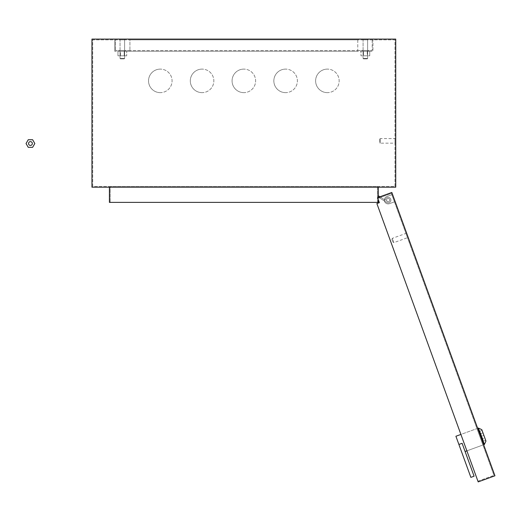 <?xml version="1.0" encoding="UTF-8"?>
<svg xmlns="http://www.w3.org/2000/svg" width="521" height="521" viewBox="0 0 521 521"><rect width="100%" height="100%" fill="white"/><g stroke="black" fill="none" stroke-linecap="round" stroke-linejoin="round"><path stroke-width="0.39" stroke-dasharray="2.6 1.95" d="M388.145 198.475A1.635 1.635 0 0 0 386.523 200.325L387.266 201.484A1.635 1.635 0 0 0 389.78 200.11A1.635 1.635 0 0 0 388.145 198.475A1.635 1.635 0 0 0 386.523 200.325L387.266 201.484A1.635 1.635 0 0 0 389.78 200.11A1.635 1.635 0 0 0 388.145 198.475A1.635 1.635 0 0 0 386.523 200.325L387.266 201.484A1.635 1.635 0 0 0 389.78 200.11A1.635 1.635 0 0 0 388.145 198.475A1.635 1.635 0 0 0 386.523 200.325L387.266 201.484A1.635 1.635 0 0 0 389.78 200.11A1.635 1.635 0 0 0 388.145 198.475M378.272 195.72L378.272 197.075L378.272 195.72L385.377 200.279A2.774 2.774 0 0 1 388.145 197.342A2.774 2.774 0 0 1 390.919 200.11A2.774 2.774 0 0 1 386.647 202.448A2.774 2.774 0 0 0 390.919 200.11A2.774 2.774 0 0 0 388.145 197.342A2.774 2.774 0 0 0 385.377 200.279L378.272 195.72L378.272 197.075L386.647 202.448A2.774 2.774 0 0 0 390.919 200.11A2.774 2.774 0 0 0 388.145 197.342A2.774 2.774 0 0 0 385.377 200.279L378.272 195.72L378.272 197.075L386.647 202.448A2.774 2.774 0 0 0 390.919 200.11A2.774 2.774 0 0 0 388.145 197.342A2.774 2.774 0 0 0 385.377 200.279L379.946 196.795M367.259 58.847L363.463 58.847L363.085 58.469L367.637 58.469L367.637 39.863L363.085 39.863L367.637 39.863L363.085 39.863L367.637 39.863L367.637 58.469L363.085 58.469L367.637 58.469L363.085 58.469L363.085 39.863L363.085 58.469L363.463 58.847L367.259 58.847L367.637 58.469L367.259 58.847L363.463 58.847L367.259 58.847M124.226 58.847L120.429 58.847L120.051 58.469L124.61 58.469L124.61 39.863L120.051 39.863L124.61 39.863L120.051 39.863L124.61 39.863L124.61 58.469L120.051 58.469L124.61 58.469L120.051 58.469L120.051 39.863L120.051 58.469L120.429 58.847L124.226 58.847L124.61 58.469L124.226 58.847L120.429 58.847L124.226 58.847M379.789 138.977L379.789 142.774L379.789 138.977L380.167 138.593L380.167 143.151L394.977 143.151L394.977 138.593L394.977 143.151M379.789 142.774L380.167 143.151L380.167 138.593L394.977 138.593M285.619 92.647A11.775 11.775 0 0 1 273.844 80.872A11.775 11.775 0 0 1 285.619 69.104A11.775 11.775 0 0 0 273.844 80.872A11.775 11.775 0 0 0 285.619 92.647A11.775 11.775 0 0 0 297.387 80.872A11.775 11.775 0 0 0 285.619 69.104A11.775 11.775 0 0 1 297.387 80.872A11.775 11.775 0 0 1 285.619 92.647M327.39 92.647A11.775 11.775 0 0 1 315.615 80.872A11.775 11.775 0 0 1 327.39 69.104A11.775 11.775 0 0 0 315.615 80.872A11.775 11.775 0 0 0 327.39 92.647A11.775 11.775 0 0 0 339.158 80.872A11.775 11.775 0 0 0 327.39 69.104A11.775 11.775 0 0 1 339.158 80.872A11.775 11.775 0 0 1 327.39 92.647M160.305 92.647A11.775 11.775 0 0 1 148.531 80.872A11.775 11.775 0 0 1 160.305 69.104A11.775 11.775 0 0 0 148.531 80.872A11.775 11.775 0 0 0 160.305 92.647A11.775 11.775 0 0 0 172.073 80.872A11.775 11.775 0 0 0 160.305 69.104A11.775 11.775 0 0 1 172.073 80.872A11.775 11.775 0 0 1 160.305 92.647M202.076 92.647A11.775 11.775 0 0 1 190.302 80.872A11.775 11.775 0 0 1 202.076 69.104A11.775 11.775 0 0 0 190.302 80.872A11.775 11.775 0 0 0 202.076 92.647A11.775 11.775 0 0 0 213.844 80.872A11.775 11.775 0 0 0 202.076 69.104A11.775 11.775 0 0 1 213.844 80.872A11.775 11.775 0 0 1 202.076 92.647M243.848 92.647A11.775 11.775 0 0 1 232.073 80.872A11.775 11.775 0 0 1 243.848 69.104A11.775 11.775 0 0 0 232.073 80.872A11.775 11.775 0 0 0 243.848 92.647A11.775 11.775 0 0 0 255.616 80.872A11.775 11.775 0 0 0 243.848 69.104A11.775 11.775 0 0 1 255.616 80.872A11.775 11.775 0 0 1 243.848 92.647M124.799 39.101L124.799 39.863L119.863 39.863L124.799 39.863L119.863 39.863L124.799 39.863L124.799 39.101L119.863 39.101L119.863 39.863L119.863 39.101L124.799 39.101M367.826 39.101L367.826 39.863L362.89 39.863L367.826 39.863L362.89 39.863L367.826 39.863L367.826 39.101L362.89 39.101L362.89 39.863L362.89 39.101L367.826 39.101M394.977 186.44L394.977 39.863L92.712 39.863L92.712 186.44L394.977 186.44L394.977 39.863L92.712 39.863L92.712 186.44L394.977 186.44M378.272 187.202L378.272 202.389L109.417 202.389L109.417 187.202L378.272 187.202L109.417 187.202M377.51 202.389L110.178 202.389L377.51 202.389L377.51 186.44L110.178 186.44L110.178 202.389L110.178 186.44L377.51 186.44L377.51 202.389M91.95 187.202L395.739 187.202L395.739 39.101L91.95 39.101L91.95 187.202M379.373 202.656L376.872 203.568L477.92 481.183L376.872 203.568L379.373 202.656L377.556 197.661L377.816 198.377L381.385 197.075L377.816 198.377L381.385 197.075L377.816 198.377L377.556 197.661L391.831 192.464L494.95 475.79L478.18 481.899L376.872 203.568L379.373 202.656L377.816 198.377L378.272 199.634L378.272 197.4M125.366 50.498L125.366 51.253L119.289 51.253L125.366 51.253L119.289 51.253L125.366 51.253L125.366 50.498L119.289 50.498L119.289 51.253L119.289 50.498L125.366 50.498M368.399 50.498L368.399 51.253L362.323 51.253L368.399 51.253L362.323 51.253L368.399 51.253L368.399 50.498L362.323 50.498L362.323 51.253L362.323 50.498L368.399 50.498M115.493 39.863L114.737 39.863L115.493 39.863L115.493 50.498L115.493 39.863M129.924 39.863L357.764 39.863L357.764 51.253L129.924 51.253L372.958 51.253L357.764 51.253L357.764 39.863L129.924 39.863L357.764 39.863L129.924 39.863L129.924 51.253L114.737 51.253L129.924 51.253L129.924 39.863M372.958 39.863L372.196 39.863L372.958 39.863L372.958 51.253L372.958 39.863M114.737 39.863L114.737 51.253L114.737 39.863M357.764 39.863L357.764 50.498L129.924 50.498L357.764 50.498L357.764 39.863M372.196 39.863L372.196 50.498L372.196 39.863M129.924 50.498L115.493 50.498L129.924 50.498L129.924 51.253L129.924 50.498M357.764 50.498L372.196 50.498L357.764 50.498L357.764 51.253L357.764 50.498M387.585 198.579A1.635 1.635 0 0 0 386.608 200.67A1.635 1.635 0 0 0 388.705 201.647A1.635 1.635 0 0 0 389.682 199.55A1.635 1.635 0 0 0 387.585 198.579A1.635 1.635 0 0 0 386.608 200.67A1.635 1.635 0 0 0 388.705 201.647A1.635 1.635 0 0 0 389.682 199.55A1.635 1.635 0 0 0 387.585 198.579A1.635 1.635 0 0 0 386.608 200.67A1.635 1.635 0 0 0 388.705 201.647A1.635 1.635 0 0 0 389.682 199.55A1.635 1.635 0 0 0 387.585 198.579A1.635 1.635 0 0 0 386.608 200.67A1.635 1.635 0 0 0 388.705 201.647A1.635 1.635 0 0 0 389.682 199.55A1.635 1.635 0 0 0 387.585 198.579A1.635 1.635 0 0 0 386.608 200.67A1.635 1.635 0 0 0 388.705 201.647A1.635 1.635 0 0 0 389.682 199.55A1.635 1.635 0 0 0 387.585 198.579A1.635 1.635 0 0 0 386.608 200.67A1.635 1.635 0 0 0 388.705 201.647A1.635 1.635 0 0 0 389.682 199.55A1.635 1.635 0 0 0 387.585 198.579A1.635 1.635 0 0 0 386.608 200.67A1.635 1.635 0 0 0 388.705 201.647A1.635 1.635 0 0 0 389.682 199.55A1.635 1.635 0 0 0 387.585 198.579A1.635 1.635 0 0 0 386.608 200.67A1.635 1.635 0 0 0 388.705 201.647A1.635 1.635 0 0 0 389.682 199.55A1.635 1.635 0 0 0 387.585 198.579M386.849 196.541A3.797 3.797 0 0 0 384.576 201.412A3.797 3.797 0 0 0 389.441 203.678L394.436 201.861L391.844 194.724L386.849 196.541A3.797 3.797 0 0 0 384.576 201.412A3.797 3.797 0 0 0 389.441 203.678L394.436 201.861L391.844 194.724L386.849 196.541A3.797 3.797 0 0 0 384.576 201.412A3.797 3.797 0 0 0 389.441 203.678L394.436 201.861L391.844 194.724L386.849 196.541A3.797 3.797 0 0 0 384.576 201.412A3.797 3.797 0 0 0 389.441 203.678L394.436 201.861L391.844 194.724L386.849 196.541A3.797 3.797 0 0 0 384.576 201.412A3.797 3.797 0 0 0 389.441 203.678L394.436 201.861L391.844 194.724L386.849 196.541A3.797 3.797 0 0 0 384.576 201.412A3.797 3.797 0 0 0 389.441 203.678L394.436 201.861L391.844 194.724L386.849 196.541A3.797 3.797 0 0 0 384.576 201.412A3.797 3.797 0 0 0 389.441 203.678L394.436 201.861L391.844 194.724L386.849 196.541A3.797 3.797 0 0 0 384.576 201.412A3.797 3.797 0 0 0 389.441 203.678L394.436 201.861L391.844 194.724L386.849 196.541M479.913 431.154L482.055 430.379L485.696 440.369L482.055 430.379L485.696 440.369L482.055 430.379L479.913 431.154L483.553 441.144L485.696 440.369L483.553 441.144L479.913 431.154M481.795 429.662L485.956 441.079M484.367 444.491L478.389 428.073L484.367 444.491L483.651 444.745L477.679 428.334L483.651 444.745L477.679 428.334L478.389 428.073L484.367 444.491M465.097 451.499L462.107 443.293L465.097 451.499L462.107 443.293L465.097 451.499L482.934 445.006L476.962 428.594L482.934 445.006L476.962 428.594L482.934 445.006L466.881 450.854M458.897 444.465L462.107 443.293L458.897 444.465L462.107 443.293L474.084 476.194L462.107 443.293L474.084 476.194L470.873 477.366L455.908 436.253L458.897 444.465L455.908 436.253L476.962 428.594L460.903 434.436M477.679 428.334L483.651 444.745M391.909 239.315L392.945 242.167L391.909 239.315L392.359 238.338L393.922 242.623L407.481 237.687L405.918 233.408L407.481 237.687M392.945 242.167L393.922 242.623L392.359 238.338L405.918 233.408M377.816 198.377L377.556 197.661L381.125 196.365L377.556 197.661L381.125 196.365L377.556 197.661L377.816 198.377L391.375 193.441L493.98 475.341L391.375 193.441L377.816 198.377M477.92 481.183L493.98 475.341L477.92 481.183M381.385 197.075L381.125 196.365L381.385 197.075M470.873 477.366L474.084 476.194L470.873 477.366M482.641 438.649L480.824 433.654L482.641 438.649L484.784 437.868L482.967 432.873L484.784 437.868L482.967 432.873L484.784 437.868L482.641 438.649L480.824 433.654L482.967 432.873L480.824 433.654L481.736 436.149L483.872 435.374L481.736 436.149L482.641 438.649M120.429 55.812L120.429 51.253L124.226 51.253L120.429 51.253L120.429 55.812L124.226 55.812L124.226 51.253L124.226 55.812L120.429 55.812M124.526 55.812L117.948 55.812L124.526 55.812L124.526 51.253L126.714 51.253L117.948 51.253L124.526 51.253L124.526 55.812L124.526 51.253L124.526 55.812L126.714 55.812L126.714 51.253L126.714 55.812L120.136 55.812L120.136 51.253L120.136 55.812L120.136 51.253L120.136 55.812L124.526 55.812M117.948 55.812L117.948 51.253L117.948 55.812L120.136 55.812L117.948 55.812M120.429 51.253L124.226 51.253L120.429 51.253M367.259 51.253L367.259 55.812L363.463 55.812L367.259 55.812L367.259 51.253L363.463 51.253L363.463 55.812L363.463 51.253L367.259 51.253M363.17 51.253L369.747 51.253L363.17 51.253L363.17 55.812L360.975 55.812L369.747 55.812L363.17 55.812L363.17 51.253L363.17 55.812L363.17 51.253L360.975 51.253L360.975 55.812L360.975 51.253L367.552 51.253L367.552 55.812L367.552 51.253L367.552 55.812L367.552 51.253L363.17 51.253M369.747 51.253L369.747 55.812L369.747 51.253L367.552 51.253L369.747 51.253M367.259 55.812L363.463 55.812L367.259 55.812M32.335 143.529A1.902 1.902 0 0 0 30.433 141.634A1.902 1.902 0 0 0 28.538 143.529A1.902 1.902 0 0 0 30.433 145.431A1.902 1.902 0 0 0 32.335 143.529M28.245 139.732L26.05 143.529L28.245 147.326L32.628 147.326L34.822 143.529L32.628 139.732L28.245 139.732"/><path stroke-width="0.78" d="M378.272 197.075L378.598 197.283L378.272 197.075M379.946 196.795L378.272 195.72M379.373 202.656L377.556 197.661L391.831 192.464L494.95 475.79L478.18 481.899L376.872 203.568L379.373 202.656L378.272 199.634L378.272 202.389L109.417 202.389L109.417 187.202M91.95 187.202L395.739 187.202L395.739 39.101L91.95 39.101L91.95 187.202M378.272 197.4L378.272 187.202M481.795 429.662L485.956 441.079L484.367 444.491L478.389 428.073L481.795 429.662L478.389 428.073L477.679 428.334M485.956 441.079L484.367 444.491L483.651 444.745M465.097 451.499L466.881 450.854M458.897 444.465L462.107 443.293L474.084 476.194L470.873 477.366L455.908 436.253L460.903 434.436M32.335 143.529A1.902 1.902 0 0 0 30.433 141.634A1.902 1.902 0 0 0 28.538 143.529A1.902 1.902 0 0 0 30.433 145.431A1.902 1.902 0 0 0 32.335 143.529M28.245 139.732L26.05 143.529L28.245 147.326L32.628 147.326L34.822 143.529L32.628 139.732L28.245 139.732"/></g></svg>
